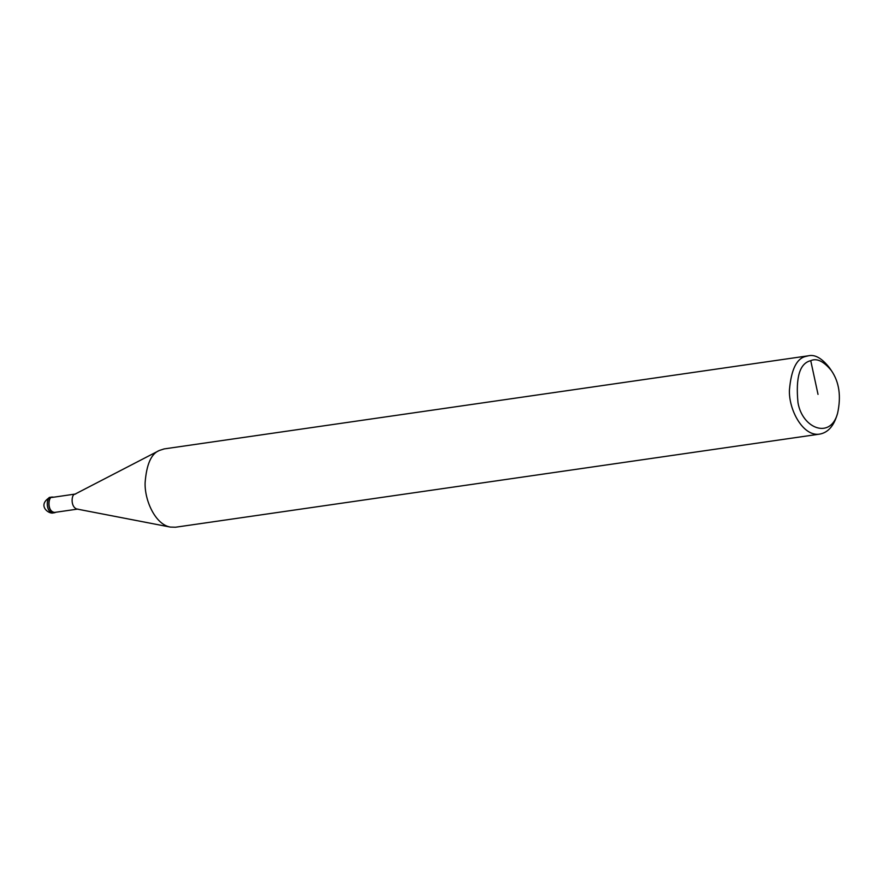 <?xml version="1.0" encoding="UTF-8"?>
<svg xmlns="http://www.w3.org/2000/svg" width="883" height="883" viewBox="0 0 883 883"><rect width="100%" height="100%" fill="white"/><g stroke="black" fill="none" stroke-linecap="round" stroke-linejoin="round"><path stroke-width="1.32" d="M55.993 512.217L54.735 512.692C46.468 512.03 48.179 495.838 51.931 497.162L53.819 497.14M77.859 509.061L54.691 512.405C46.733 511.765 48.377 496.18 51.998 497.449L75.673 493.983M837.548 413.465L836.477 416.754C833.055 426.831 827.503 432.615 819.821 434.094L175.507 527.228L170.353 527.085L76.865 509.027C70.11 506.732 71.655 494.061 74.735 494.281L159.282 450.496L164.183 448.906L808.508 355.772C814.954 354.282 821.907 358.244 829.391 367.692L831.345 370.54C839.258 382.008 841.322 396.312 837.548 413.465C830.462 439.458 802.426 428.708 798 402.769C795.517 377.273 799.766 363.244 810.737 360.672C816.786 357.924 823.651 361.213 831.345 370.54M170.353 527.085C155.375 524.579 144.514 500.429 145.11 482.758C146.501 464.469 151.214 453.707 159.282 450.496M819.821 434.094C803.221 437.085 788.563 409.867 789.435 389.944C791.212 369.536 796.687 358.355 805.837 356.412L808.508 355.772M50.927 497.25L49.547 497.582C37.086 505.253 48.532 514.325 53.19 512.924C44.923 512.261 46.633 496.069 50.386 497.383L52.472 497.03M810.737 360.672L818.022 394.381M53.19 512.924L54.735 512.692"/></g></svg>
